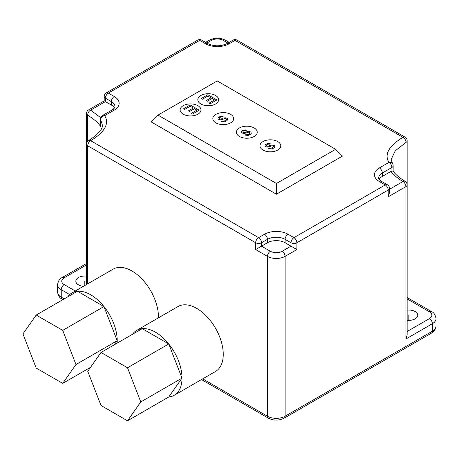 <?xml version="1.0" encoding="UTF-8"?>
<svg xmlns="http://www.w3.org/2000/svg" width="459" height="459" viewBox="0 0 459 459"><rect width="100%" height="100%" fill="white"/><g stroke="black" fill="none" stroke-linecap="round" stroke-linejoin="round"><path stroke-width="0.69" d="M407.15 310.123A8.956 5.169 180 0 1 415.16 311.546A8.956 5.169 180 0 1 417.782 315.207A8.956 5.169 180 0 1 407.15 320.284M392.91 171.775C393.397 171.218 393.07 171.006 391.929 171.144L390.718 171.58C395.05 176.107 399.141 179.417 402.985 181.5A4.165 2.404 60 0 1 405.928 186.606A4.165 2.404 180 0 0 407.15 184.902L407.15 334.875L405.928 338.983L432.389 323.71A4.165 2.404 -120 0 0 429.446 318.603L407.15 331.478M379.369 167.925L388.985 162.377C381.693 150.925 397.402 140.62 402.985 137.344L235.037 40.381L229.144 43.783A16.662 9.622 180 0 1 205.58 43.783L199.688 40.381L108.37 93.097L114.262 96.499A16.662 9.622 180 0 1 114.262 110.103L104.652 115.657C111.939 127.109 96.229 137.413 90.647 140.689L258.601 237.653L264.487 234.251A16.662 9.622 180 0 1 288.057 234.251L293.944 237.653L385.262 184.931L379.369 181.534A16.662 9.622 180 0 1 379.369 167.925A4.165 2.404 60 0 1 382.313 173.032L391.929 167.478A4.165 2.404 -120 0 0 388.985 162.377A4.165 3.207 -31.6 0 1 392.531 163.593L391.148 159.422L395.291 150.781L406.031 142.388A4.165 2.49 -121.8 0 0 402.985 137.344A4.165 2.404 -60 0 1 405.067 137.138L237.119 40.174A4.165 4.165 0 0 0 232.948 40.174L227.062 43.576C220.595 46.537 214.129 46.537 207.663 43.576L201.771 40.174A4.165 2.404 120 0 0 199.688 40.381A4.165 2.404 -120 0 0 197.605 40.174L106.287 92.89A4.165 4.165 0 0 0 104.204 96.499L104.204 100.9L88.564 109.93A4.165 4.165 0 0 0 86.481 113.534L86.481 284.551M391.929 171.144L391.929 167.478A4.165 2.404 0 0 0 393.151 165.779A4.165 4.165 0 0 0 392.531 163.593L392.531 163.593A4.165 3.207 -31.6 0 1 392.554 163.628M390.718 171.58L382.313 176.428A12.496 7.218 0 0 0 379.186 179.446M389.427 189.332L402.985 181.5A4.165 2.49 -58.2 0 1 405.177 181.362C399.944 178.23 395.922 174.868 393.116 171.27M389.427 192.734L388.205 196.836L388.205 190.037A4.165 2.404 180 0 0 389.427 188.333L389.427 192.734M389.427 188.333A4.165 4.165 0 0 0 387.344 184.725A4.165 2.404 -60 0 0 385.262 184.931A4.165 2.404 60 0 1 388.205 190.037L296.893 242.754A4.165 2.404 0 0 1 291 242.754A4.165 2.404 -60 0 1 293.944 237.653A4.165 2.404 60 0 1 296.893 242.754L296.893 249.558L285.108 242.754A12.496 7.218 180 0 0 267.436 242.754L255.652 249.558L267.436 256.357A4.165 2.404 -60 0 1 270.38 251.257L261.544 246.156L261.544 242.754A4.165 2.404 180 0 1 255.652 242.754L255.652 249.558M335.627 149.307L217.21 80.939L158.005 115.123L151.206 121.928L276.421 194.22L342.431 156.106L335.627 149.307L276.421 183.485L276.421 194.22M158.005 115.123L276.421 183.485M100.71 117.699L90.647 110.137A4.165 2.49 121.8 0 0 87.6 115.175C93.762 118.904 98.14 122.737 100.722 126.667L100.487 119.059A4.165 2.404 0 0 0 100.722 119.862L102.483 125.41L102.059 127.642L101.106 129.57C98.433 133.449 94.215 137.109 88.455 140.546A4.165 2.49 58.2 0 1 90.647 140.689A4.165 2.404 120 0 0 87.703 145.79L255.652 242.754A4.165 2.404 120 0 1 258.601 237.653A4.165 2.404 60 0 1 261.544 242.754L267.436 239.351A12.496 7.218 180 0 1 285.108 239.351L291 242.754L291 246.156L282.165 251.257A8.331 4.808 180 0 1 270.38 251.257M114.446 108.02A12.496 7.218 0 0 0 111.319 105.002L105.427 101.6C103.809 100.67 103.809 100.67 105.427 101.6L90.647 110.137A4.165 2.404 -120 0 0 88.564 109.93M158.435 317.835A37.489 21.648 -120 0 0 131.94 270.988A37.489 21.648 -120 0 0 113.189 269.129L71.954 292.94A37.489 21.648 60 0 1 77.445 291.241A37.489 21.648 60 0 1 90.698 294.793A37.489 21.648 60 0 1 103.952 306.549L117.211 340.716L114.371 344.755M132.542 334.261A37.489 21.648 60 0 1 136.759 330.354L177.994 306.543A37.489 21.648 60 0 1 196.739 308.402A37.489 21.648 60 0 1 221.232 341.439A37.489 21.648 60 0 1 215.489 371.48L174.248 395.291A37.489 21.648 60 0 1 168.757 396.983L182.011 378.124A37.489 21.648 60 0 1 174.248 395.291M232.948 40.174A4.165 2.404 -120 0 1 235.037 40.381A4.165 2.404 -60 0 1 237.119 40.174M104.204 96.499A4.165 2.404 180 0 0 105.427 98.203A4.165 2.404 120 0 1 108.37 93.097A4.165 2.404 -120 0 0 106.287 92.89M101.703 117.355A4.165 2.404 60 0 1 102.569 115.45A4.165 2.404 60 0 1 104.646 115.657A4.165 3.207 148.4 0 0 100.722 119.862L100.722 126.667M83.446 286.301A8.956 5.169 180 0 1 78.478 284.85A8.956 5.169 180 0 1 75.85 281.189A8.956 5.169 180 0 1 86.481 276.111M67.743 296.847A37.489 21.648 60 0 1 71.954 292.94M90.595 367.286L62.717 383.38L36.204 368.072L22.95 333.911L36.204 315.052L77.445 291.241L103.952 306.549A37.489 21.648 60 0 1 117.211 340.716A37.489 21.648 60 0 1 117.12 343.166M103.952 306.549L62.717 330.36L75.97 364.521L62.717 383.38M36.204 315.052L62.717 330.36M117.211 340.716L75.97 364.521M168.757 343.963A37.489 21.648 60 0 1 182.011 378.124L168.757 343.963L142.25 328.655A37.489 21.648 60 0 1 155.503 332.207A37.489 21.648 60 0 1 168.757 343.963L127.522 367.774L101.009 352.466L87.755 371.325L101.009 405.486L127.522 420.794L140.775 401.935L127.522 367.774M136.759 330.354A37.489 21.648 60 0 1 142.25 328.655L101.009 352.466M182.011 378.124L140.775 401.935M168.757 396.983L127.522 420.794M408.826 315.207L408.826 320.376M84.806 281.189L84.806 285.515M183.193 114.188A10.414 6.013 0 0 0 197.921 114.188A10.414 6.013 0 0 0 197.921 105.685A10.414 6.013 0 0 0 183.193 105.685A10.414 6.013 0 0 0 183.193 114.188M200.864 103.981A10.414 6.013 0 0 0 215.592 103.981A10.414 6.013 0 0 0 215.592 95.478A10.414 6.013 0 0 0 200.864 95.478A10.414 6.013 0 0 0 200.864 103.981M215.885 122.863A10.414 6.013 0 0 0 230.613 122.863A10.414 6.013 0 0 0 230.613 114.354A10.414 6.013 0 0 0 215.885 114.354A10.414 6.013 0 0 0 215.885 122.863M239.455 136.466A10.414 6.013 0 0 0 254.183 136.466A10.414 6.013 0 0 0 254.183 127.963A10.414 6.013 0 0 0 239.455 127.963A10.414 6.013 0 0 0 239.455 136.466M263.018 150.07A10.414 6.013 0 0 0 277.747 150.07A10.414 6.013 0 0 0 277.747 141.567A10.414 6.013 0 0 0 263.018 141.567A10.414 6.013 0 0 0 263.018 150.07M245.72 130.62L244.647 130.528L243.138 131.222L242.696 132.014L243.316 132.542L244.687 132.64L247.108 131.601L249.243 131.435L250.935 132.06L251.262 133.299L250.362 134.349L248.25 135.394L245.037 135.107L245.944 134.585L248.233 134.51L250.035 132.938L249.874 132.496L248.646 132.135L244.549 133.431L242.564 133.156L241.48 132.358L241.468 131.653L242.214 130.689L244.94 129.822L246.626 130.098L245.72 130.62M222.156 117.016L221.083 116.925L219.574 117.619L219.127 118.405L219.746 118.938L221.123 119.036L223.544 117.992L225.679 117.831L227.366 118.456L227.693 119.69L226.798 120.746L224.68 121.79L221.473 121.503L222.38 120.981L224.669 120.906L226.471 119.334L225.845 118.623L225.082 118.531L220.986 119.828L218.995 119.552L217.916 118.755L217.899 118.049L218.645 117.085L221.376 116.219L223.063 116.494L222.156 117.016M269.284 144.229L268.217 144.132L266.702 144.826L266.26 145.618L266.88 146.151L268.251 146.249L270.672 145.205L272.807 145.038L274.499 145.669L274.826 146.903L273.931 147.953L271.814 148.997L268.601 148.716L269.508 148.194L271.797 148.119L273.598 146.541L273.438 146.1L272.21 145.744L268.113 147.041L266.128 146.76L265.044 145.962L265.032 145.256L265.778 144.292L268.509 143.432L270.19 143.701L269.284 144.229M184.558 109.517L183.405 108.846L190.181 104.939L199.212 110.154L192.436 114.062L191.283 113.396L196.928 110.137L194.432 108.697L189.538 111.52L188.385 110.854L193.279 108.031L190.204 106.253L184.558 109.517M202.23 99.31L201.076 98.645L207.852 94.732L216.883 99.947L210.113 103.86L208.96 103.195L214.605 99.936L212.104 98.49L207.21 101.319L206.057 100.653L210.951 97.824L207.875 96.051L202.23 99.31M407.15 298.929L429.446 311.804A8.331 4.808 180 0 1 429.446 318.603M388.205 196.836L405.928 186.606L405.928 338.983M406.031 142.388A4.165 2.404 180 0 0 407.15 140.747L407.15 297.524L431.529 311.598C433.789 312.418 435.298 314.754 436.05 318.603A12.496 7.218 180 0 1 432.389 323.71L432.389 331.191L285.108 416.221A12.496 7.218 180 0 1 267.436 416.221L202.712 378.853M296.893 249.558L285.108 256.357L285.108 416.221A4.165 2.404 -120 0 1 284.247 418.126C278.929 420.748 273.616 420.748 268.297 418.126A4.165 2.404 -60 0 1 267.436 416.221L267.436 256.357A12.496 7.218 180 0 0 285.108 256.357A4.165 2.404 -120 0 0 282.165 251.257M431.529 333.096A4.165 2.404 -120 0 0 432.389 331.191A12.496 7.218 180 0 0 436.05 326.091C435.316 329.918 433.807 332.253 431.529 333.096L284.247 418.126M64.203 298.889L61.242 297.18A12.496 7.218 180 0 1 57.582 292.073C58.333 295.923 59.842 298.264 62.108 299.084A4.165 2.404 -60 0 1 61.242 297.18L61.242 289.692A12.496 7.218 180 0 1 57.582 284.591L57.582 292.073M431.529 311.598A4.165 2.404 120 0 0 429.446 311.804M379.369 181.534A4.165 2.404 -60 0 1 381.452 181.328C379.352 179.825 378.417 178.763 378.652 178.132A12.496 7.218 180 0 1 382.313 173.032L382.313 176.428M264.487 234.251A4.165 2.404 60 0 1 267.436 239.351L267.436 242.754M288.057 234.251A4.165 2.404 120 0 0 285.108 239.351L285.108 242.754M206.797 43.077L211.467 40.381A8.331 4.808 180 0 1 223.252 40.381L227.922 43.077M69.716 294.586L61.242 289.692A4.165 2.404 -60 0 1 64.191 284.591A8.331 4.808 180 0 1 64.191 277.793L86.481 264.918M88.455 140.546A4.165 4.165 0 0 0 86.481 144.092A4.165 2.404 180 0 0 87.703 145.79L87.703 283.846M57.582 284.591C58.333 280.742 59.842 278.406 62.108 277.586A4.165 2.404 60 0 1 64.191 277.793M86.481 113.534A4.165 2.404 180 0 0 87.6 115.175L87.6 141.252M229.144 43.783A4.165 2.404 -120 0 0 227.062 43.576M205.58 43.783A4.165 2.404 -60 0 1 207.663 43.576M105.427 101.6L105.427 98.203L111.319 101.6A12.496 7.218 180 0 1 114.98 106.706C114.366 107.613 116.27 106.729 112.18 109.902L102.569 115.45A4.165 4.165 0 0 0 100.487 119.059M114.262 96.499A4.165 2.404 120 0 0 111.319 101.6L111.319 105.002M114.262 110.103A4.165 2.404 -120 0 0 112.18 109.902M75.299 291.006L64.191 284.591M205.58 42.371L209.384 40.174C214.703 37.558 220.016 37.558 225.335 40.174A4.165 2.404 120 0 0 223.252 40.381M209.384 40.174A4.165 2.404 60 0 1 211.467 40.381M268.297 418.126L201.495 379.559M62.986 299.589L62.108 299.084M436.05 318.603L436.05 326.091M407.15 140.747A4.165 4.165 0 0 0 405.067 137.138M393.151 171.322L393.151 165.779M407.15 184.902A4.165 4.165 0 0 0 405.177 181.362M387.344 184.725L381.452 181.328M62.108 277.586L86.481 263.512M201.771 40.174A4.165 4.165 0 0 0 197.605 40.174M225.335 40.174L229.144 42.371"/></g></svg>
